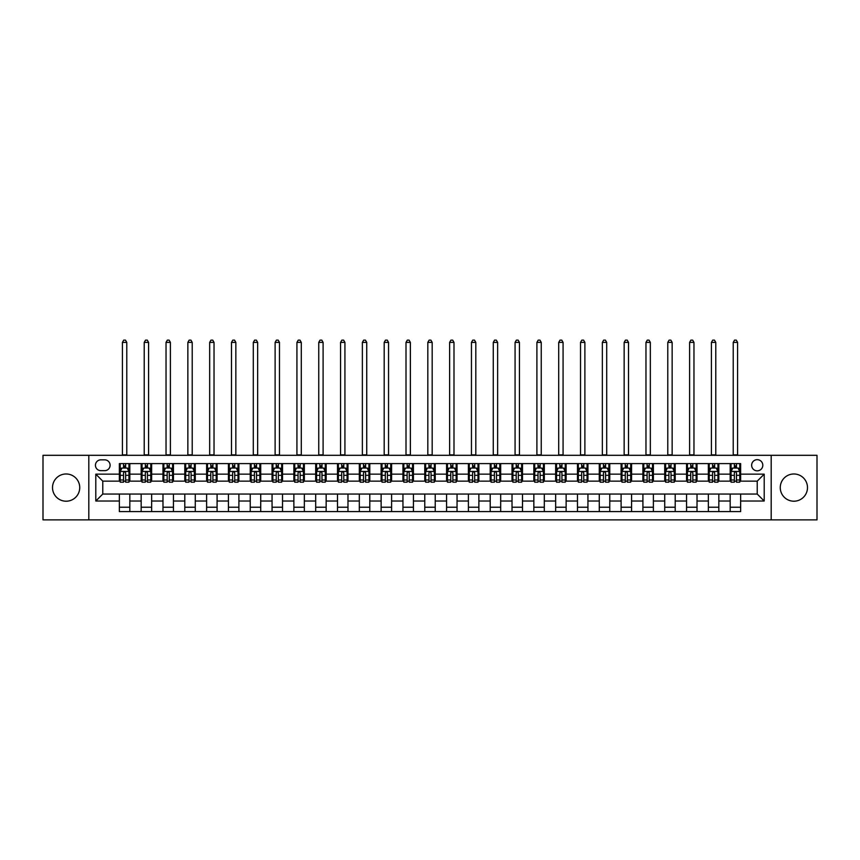 <?xml version="1.0" encoding="UTF-8"?>
<svg xmlns="http://www.w3.org/2000/svg" width="860" height="860" viewBox="0 0 860 860"><rect width="100%" height="100%" fill="white"/><g stroke="black" fill="none" stroke-linecap="round" stroke-linejoin="round"><path stroke-width="1.29" d="M793.877 473.978A13.609 13.609 0 0 0 780.267 487.588A13.609 13.609 0 0 0 793.877 501.208A13.609 13.609 0 0 0 807.486 487.588A13.609 13.609 0 0 0 793.877 473.978M66.123 473.978A13.609 13.609 0 0 0 52.514 487.588A13.609 13.609 0 0 0 66.123 501.208A13.609 13.609 0 0 0 79.733 487.588A13.609 13.609 0 0 0 66.123 473.978M757.23 459.67A5.59 5.59 0 0 0 751.64 465.249A5.59 5.59 0 0 0 757.23 470.839A5.59 5.59 0 0 0 762.809 465.249A5.59 5.59 0 0 0 757.23 459.67M771.183 519.881L817 519.881L817 455.305L771.183 455.305L771.183 519.881L88.817 519.881L88.817 455.305L43 455.305L43 519.881L88.817 519.881M100.856 470.667L104.694 470.667A5.407 5.407 0 0 0 110.102 465.249A5.407 5.407 0 0 0 104.694 459.842L100.856 459.842A5.407 5.407 0 0 0 95.438 465.249A5.407 5.407 0 0 0 100.856 470.667M771.183 455.305L88.817 455.305M119.357 501.025L95.793 501.025L95.793 474.15L119.357 474.15L119.357 481.138L102.77 481.138L102.77 494.048L119.357 494.048L119.357 511.592L740.643 511.592L740.643 494.048L757.23 494.048L757.23 481.138L740.643 481.138L740.643 474.15L764.207 474.15L764.207 501.025L740.643 501.025M740.643 474.15L740.643 463.594L119.357 463.594L119.357 474.15M730.172 463.594L730.172 481.138L731.054 481.138M734.365 481.138L736.461 481.138M739.772 481.138L740.643 481.138M730.172 481.138L717.96 481.138M708.361 463.594L708.361 481.138L709.231 481.138M712.553 481.138L714.638 481.138M708.361 481.138L696.149 481.138M686.549 463.594L686.549 481.138L687.419 481.138M690.73 481.138L692.827 481.138M686.549 481.138L674.326 481.138M664.726 463.594L664.726 481.138L665.608 481.138M668.919 481.138L671.015 481.138M664.726 481.138L652.514 481.138M642.914 463.594L642.914 481.138L643.785 481.138M647.107 481.138L649.203 481.138M642.914 481.138L630.702 481.138M621.103 463.594L621.103 481.138L621.974 481.138M625.284 481.138L627.381 481.138M621.103 481.138L608.88 481.138M599.28 463.594L599.28 481.138L600.162 481.138M603.473 481.138L605.569 481.138M599.28 481.138L587.068 481.138M577.468 463.594L577.468 481.138L578.339 481.138M581.661 481.138L583.757 481.138M577.468 481.138L565.257 481.138M555.657 463.594L555.657 481.138L556.528 481.138M559.838 481.138L561.935 481.138M555.657 481.138L543.434 481.138M533.845 463.594L533.845 481.138L534.716 481.138M538.027 481.138L540.123 481.138M533.845 481.138L521.622 481.138M512.023 463.594L512.023 481.138L512.893 481.138M516.215 481.138L518.311 481.138M512.023 481.138L499.81 481.138M490.211 463.594L490.211 481.138L491.081 481.138M494.403 481.138L496.489 481.138M490.211 481.138L477.988 481.138M468.399 463.594L468.399 481.138L469.27 481.138M472.581 481.138L474.677 481.138M468.399 481.138L456.176 481.138M446.577 463.594L446.577 481.138L447.447 481.138M450.769 481.138L452.865 481.138M446.577 481.138L434.364 481.138M424.765 463.594L424.765 481.138L425.635 481.138M428.957 481.138L431.043 481.138M424.765 481.138L412.553 481.138M402.953 463.594L402.953 481.138L403.824 481.138M407.135 481.138L409.231 481.138M402.953 481.138L390.73 481.138M381.13 463.594L381.13 481.138L382.012 481.138M385.323 481.138L387.419 481.138M381.13 481.138L368.918 481.138M359.319 463.594L359.319 481.138L360.19 481.138M363.511 481.138L365.597 481.138M359.319 481.138L347.107 481.138M337.507 463.594L337.507 481.138L338.378 481.138M341.689 481.138L343.785 481.138M337.507 481.138L325.284 481.138M315.685 463.594L315.685 481.138L316.566 481.138M319.877 481.138L321.973 481.138M315.685 481.138L303.473 481.138M293.873 463.594L293.873 481.138L294.743 481.138M298.065 481.138L300.161 481.138M293.873 481.138L281.661 481.138M272.061 463.594L272.061 481.138L272.932 481.138M276.243 481.138L278.339 481.138M272.061 481.138L259.838 481.138M250.238 463.594L250.238 481.138L251.12 481.138M254.431 481.138L256.527 481.138M250.238 481.138L238.026 481.138M228.427 463.594L228.427 481.138L229.298 481.138M232.619 481.138L234.715 481.138M228.427 481.138L216.215 481.138M206.615 463.594L206.615 481.138L207.486 481.138M210.797 481.138L212.893 481.138M206.615 481.138L194.392 481.138M184.803 463.594L184.803 481.138L185.674 481.138M188.985 481.138L191.081 481.138M184.803 481.138L172.58 481.138M162.981 463.594L162.981 481.138L163.851 481.138M167.173 481.138L169.269 481.138M162.981 481.138L150.769 481.138M141.169 463.594L141.169 481.138L142.04 481.138M145.362 481.138L147.447 481.138M141.169 481.138L128.946 481.138M119.357 481.138L120.228 481.138M123.539 481.138L125.635 481.138M119.357 494.048L129.828 494.048L129.828 511.592M740.643 494.048L129.828 494.048M129.828 463.594L129.828 481.138M119.357 467.958L120.228 467.958M123.539 467.958L125.635 467.958M128.946 467.958L129.828 467.958M119.357 507.228L129.828 507.228M141.169 494.048L141.169 511.592M151.639 463.594L151.639 481.138M141.169 467.958L142.04 467.958M145.362 467.958L147.447 467.958M150.769 467.958L151.639 467.958M151.639 494.048L151.639 511.592M141.169 507.228L151.639 507.228M162.981 494.048L162.981 511.592M173.451 494.048L173.451 511.592M162.981 507.228L173.451 507.228M173.451 463.594L173.451 481.138M162.981 467.958L163.851 467.958M167.173 467.958L169.269 467.958M172.58 467.958L173.451 467.958M184.803 494.048L184.803 511.592M195.274 494.048L195.274 511.592M184.803 507.228L195.274 507.228M195.274 463.594L195.274 481.138M184.803 467.958L185.674 467.958M188.985 467.958L191.081 467.958M194.392 467.958L195.274 467.958M206.615 494.048L206.615 511.592M217.085 494.048L217.085 511.592M206.615 507.228L217.085 507.228M217.085 463.594L217.085 481.138M206.615 467.958L207.486 467.958M210.797 467.958L212.893 467.958M216.215 467.958L217.085 467.958M228.427 494.048L228.427 511.592M238.897 494.048L238.897 511.592M228.427 507.228L238.897 507.228M238.897 463.594L238.897 481.138M228.427 467.958L229.298 467.958M232.619 467.958L234.715 467.958M238.026 467.958L238.897 467.958M250.238 494.048L250.238 511.592M260.72 494.048L260.72 511.592M250.238 507.228L260.72 507.228M260.72 463.594L260.72 481.138M250.238 467.958L251.12 467.958M254.431 467.958L256.527 467.958M259.838 467.958L260.72 467.958M272.061 494.048L272.061 511.592M282.531 494.048L282.531 511.592M272.061 507.228L282.531 507.228M282.531 463.594L282.531 481.138M272.061 467.958L272.932 467.958M276.243 467.958L278.339 467.958M281.661 467.958L282.531 467.958M293.873 494.048L293.873 511.592M304.343 494.048L304.343 511.592M293.873 507.228L304.343 507.228M304.343 463.594L304.343 481.138M293.873 467.958L294.743 467.958M298.065 467.958L300.161 467.958M303.473 467.958L304.343 467.958M315.685 494.048L315.685 511.592M326.155 494.048L326.155 511.592M315.685 507.228L326.155 507.228M326.155 463.594L326.155 481.138M315.685 467.958L316.566 467.958M319.877 467.958L321.973 467.958M325.284 467.958L326.155 467.958M337.507 494.048L337.507 511.592M347.977 494.048L347.977 511.592M337.507 507.228L347.977 507.228M347.977 463.594L347.977 481.138M337.507 467.958L338.378 467.958M341.689 467.958L343.785 467.958M347.107 467.958L347.977 467.958M359.319 494.048L359.319 511.592M369.789 494.048L369.789 511.592M359.319 507.228L369.789 507.228M369.789 463.594L369.789 481.138M359.319 467.958L360.19 467.958M363.511 467.958L365.597 467.958M368.918 467.958L369.789 467.958M381.13 494.048L381.13 511.592M391.601 494.048L391.601 511.592M381.13 507.228L391.601 507.228M391.601 463.594L391.601 481.138M381.13 467.958L382.012 467.958M385.323 467.958L387.419 467.958M390.73 467.958L391.601 467.958M402.953 494.048L402.953 511.592M413.423 494.048L413.423 511.592M402.953 507.228L413.423 507.228M413.423 463.594L413.423 481.138M402.953 467.958L403.824 467.958M407.135 467.958L409.231 467.958M412.553 467.958L413.423 467.958M424.765 494.048L424.765 511.592M435.235 494.048L435.235 511.592M424.765 507.228L435.235 507.228M435.235 463.594L435.235 481.138M424.765 467.958L425.635 467.958M428.957 467.958L431.043 467.958M434.364 467.958L435.235 467.958M446.577 494.048L446.577 511.592M457.047 494.048L457.047 511.592M446.577 507.228L457.047 507.228M457.047 463.594L457.047 481.138M446.577 467.958L447.447 467.958M450.769 467.958L452.865 467.958M456.176 467.958L457.047 467.958M468.399 494.048L468.399 511.592M478.869 494.048L478.869 511.592M468.399 507.228L478.869 507.228M478.869 463.594L478.869 481.138M468.399 467.958L469.27 467.958M472.581 467.958L474.677 467.958M477.988 467.958L478.869 467.958M490.211 494.048L490.211 511.592M500.681 494.048L500.681 511.592M490.211 507.228L500.681 507.228M500.681 463.594L500.681 481.138M490.211 467.958L491.081 467.958M494.403 467.958L496.489 467.958M499.81 467.958L500.681 467.958M512.023 494.048L512.023 511.592M522.493 494.048L522.493 511.592M512.023 507.228L522.493 507.228M522.493 463.594L522.493 481.138M512.023 467.958L512.893 467.958M516.215 467.958L518.311 467.958M521.622 467.958L522.493 467.958M533.845 494.048L533.845 511.592M544.315 494.048L544.315 511.592M533.845 507.228L544.315 507.228M544.315 463.594L544.315 481.138M533.845 467.958L534.716 467.958M538.027 467.958L540.123 467.958M543.434 467.958L544.315 467.958M555.657 494.048L555.657 511.592M566.127 494.048L566.127 511.592M555.657 507.228L566.127 507.228M566.127 463.594L566.127 481.138M555.657 467.958L556.528 467.958M559.838 467.958L561.935 467.958M565.257 467.958L566.127 467.958M577.468 494.048L577.468 511.592M587.939 494.048L587.939 511.592M577.468 507.228L587.939 507.228M587.939 463.594L587.939 481.138M577.468 467.958L578.339 467.958M581.661 467.958L583.757 467.958M587.068 467.958L587.939 467.958M599.28 494.048L599.28 511.592M609.761 494.048L609.761 511.592M599.28 507.228L609.761 507.228M609.761 463.594L609.761 481.138M599.28 467.958L600.162 467.958M603.473 467.958L605.569 467.958M608.88 467.958L609.761 467.958M621.103 494.048L621.103 511.592M631.573 494.048L631.573 511.592M621.103 507.228L631.573 507.228M631.573 463.594L631.573 481.138M621.103 467.958L621.974 467.958M625.284 467.958L627.381 467.958M630.702 467.958L631.573 467.958M642.914 494.048L642.914 511.592M653.385 494.048L653.385 511.592M642.914 507.228L653.385 507.228M653.385 463.594L653.385 481.138M642.914 467.958L643.785 467.958M647.107 467.958L649.203 467.958M652.514 467.958L653.385 467.958M664.726 494.048L664.726 511.592M675.197 494.048L675.197 511.592M664.726 507.228L675.197 507.228M675.197 463.594L675.197 481.138M664.726 467.958L665.608 467.958M668.919 467.958L671.015 467.958M674.326 467.958L675.197 467.958M686.549 494.048L686.549 511.592M697.019 494.048L697.019 511.592M686.549 507.228L697.019 507.228M697.019 463.594L697.019 481.138M686.549 467.958L687.419 467.958M690.73 467.958L692.827 467.958M696.149 467.958L697.019 467.958M708.361 494.048L708.361 511.592M718.831 494.048L718.831 511.592M708.361 507.228L718.831 507.228M718.831 463.594L718.831 481.138M708.361 467.958L709.231 467.958M712.553 467.958L714.638 467.958M717.96 467.958L718.831 467.958M730.172 494.048L730.172 511.592M730.172 507.228L740.643 507.228M730.172 467.958L731.054 467.958M734.365 467.958L736.461 467.958M739.772 467.958L740.643 467.958M102.77 481.138L95.793 474.15M102.77 494.048L95.793 501.025M764.207 474.15L757.23 481.138M764.207 501.025L757.23 494.048M125.635 465.862L123.539 465.862M128.946 479.998L125.635 479.998L125.635 482.18L128.946 482.18L128.946 471.538L127.205 468.044L121.969 468.044L120.228 471.538L120.228 482.18L123.539 482.18L123.539 479.998L120.228 479.998M120.228 471.538L120.228 463.594M128.946 471.538L128.946 463.594M123.539 468.044L123.539 463.594M125.635 463.594L125.635 468.044M125.635 479.998L125.635 472.849C124.936 471.495 124.238 471.495 123.539 472.849L123.539 479.998M122.41 455.305L122.41 342.387L126.775 342.387L125.463 340.119L123.711 340.119L122.41 342.387M126.775 455.305L126.775 342.387M147.447 465.862L145.362 465.862M150.769 479.998L147.447 479.998L147.447 482.18L150.769 482.18L150.769 471.538L149.017 468.044L143.781 468.044L142.04 471.538L142.04 482.18L145.362 482.18L145.362 479.998L142.04 479.998M142.04 471.538L142.04 463.594M150.769 471.538L150.769 463.594M145.362 468.044L145.362 463.594M147.447 463.594L147.447 468.044M147.447 479.998L147.447 472.849C146.748 471.495 146.06 471.495 145.362 472.849L145.362 479.998M144.222 455.305L144.222 342.387L148.587 342.387L147.275 340.119L145.533 340.119L144.222 342.387M148.587 455.305L148.587 342.387M169.269 465.862L167.173 465.862M172.58 479.998L169.269 479.998L169.269 482.18L172.58 482.18L172.58 471.538L170.839 468.044L165.604 468.044L163.851 471.538L163.851 482.18L167.173 482.18L167.173 479.998L163.851 479.998M163.851 471.538L163.851 463.594M172.58 471.538L172.58 463.594M167.173 468.044L167.173 463.594M169.269 463.594L169.269 468.044M169.269 479.998L169.269 472.849C168.571 471.495 167.872 471.495 167.173 472.849L167.173 479.998M166.034 455.305L166.034 342.387L170.398 342.387L169.087 340.119L167.345 340.119L166.034 342.387M170.398 455.305L170.398 342.387M191.081 465.862L188.985 465.862M194.392 479.998L191.081 479.998L191.081 482.18L194.392 482.18L194.392 471.538L192.651 468.044L187.416 468.044L185.674 471.538L185.674 482.18L188.985 482.18L188.985 479.998L185.674 479.998M185.674 471.538L185.674 463.594M194.392 471.538L194.392 463.594M188.985 468.044L188.985 463.594M191.081 463.594L191.081 468.044M191.081 479.998L191.081 472.849C190.382 471.495 189.684 471.495 188.985 472.849L188.985 479.998M187.856 455.305L187.856 342.387L192.21 342.387L190.909 340.119L189.157 340.119L187.856 342.387M192.21 455.305L192.21 342.387M212.893 465.862L210.797 465.862M216.215 479.998L212.893 479.998L212.893 482.18L216.215 482.18L216.215 471.538L214.462 468.044L209.227 468.044L207.486 471.538L207.486 482.18L210.797 482.18L210.797 479.998L207.486 479.998M207.486 471.538L207.486 463.594M216.215 471.538L216.215 463.594M210.797 468.044L210.797 463.594M212.893 463.594L212.893 468.044M212.893 479.998L212.893 472.849C212.194 471.495 211.495 471.495 210.797 472.849L210.797 479.998M209.668 455.305L209.668 342.387L214.032 342.387L212.721 340.119L210.979 340.119L209.668 342.387M214.032 455.305L214.032 342.387M234.715 465.862L232.619 465.862M238.026 479.998L234.715 479.998L234.715 482.18L238.026 482.18L238.026 471.538L236.285 468.044L231.05 468.044L229.298 471.538L229.298 482.18L232.619 482.18L232.619 479.998L229.298 479.998M229.298 471.538L229.298 463.594M238.026 471.538L238.026 463.594M232.619 468.044L232.619 463.594M234.715 463.594L234.715 468.044M234.715 479.998L234.715 472.849C234.017 471.495 233.318 471.495 232.619 472.849L232.619 479.998M231.48 455.305L231.48 342.387L235.844 342.387L234.533 340.119L232.791 340.119L231.48 342.387M235.844 455.305L235.844 342.387M256.527 465.862L254.431 465.862M259.838 479.998L256.527 479.998L256.527 482.18L259.838 482.18L259.838 471.538L258.097 468.044L252.861 468.044L251.12 471.538L251.12 482.18L254.431 482.18L254.431 479.998L251.12 479.998M251.12 471.538L251.12 463.594M259.838 471.538L259.838 463.594M254.431 468.044L254.431 463.594M256.527 463.594L256.527 468.044M256.527 479.998L256.527 472.849C255.828 471.495 255.13 471.495 254.431 472.849L254.431 479.998M253.302 455.305L253.302 342.387L257.656 342.387L256.355 340.119L254.603 340.119L253.302 342.387M257.656 455.305L257.656 342.387M278.339 465.862L276.243 465.862M281.661 479.998L278.339 479.998L278.339 482.18L281.661 482.18L281.661 471.538L279.909 468.044L274.673 468.044L272.932 471.538L272.932 482.18L276.243 482.18L276.243 479.998L272.932 479.998M272.932 471.538L272.932 463.594M281.661 471.538L281.661 463.594M276.243 468.044L276.243 463.594M278.339 463.594L278.339 468.044M278.339 479.998L278.339 472.849C277.64 471.495 276.942 471.495 276.243 472.849L276.243 479.998M275.114 455.305L275.114 342.387L279.478 342.387L278.167 340.119L276.425 340.119L275.114 342.387M279.478 455.305L279.478 342.387M300.161 465.862L298.065 465.862M303.473 479.998L300.161 479.998L300.161 482.18L303.473 482.18L303.473 471.538L301.731 468.044L296.496 468.044L294.743 471.538L294.743 482.18L298.065 482.18L298.065 479.998L294.743 479.998M294.743 471.538L294.743 463.594M303.473 471.538L303.473 463.594M298.065 468.044L298.065 463.594M300.161 463.594L300.161 468.044M300.161 479.998L300.161 472.849C299.463 471.495 298.764 471.495 298.065 472.849L298.065 479.998M296.926 455.305L296.926 342.387L301.29 342.387L299.979 340.119L298.237 340.119L296.926 342.387M301.29 455.305L301.29 342.387M321.973 465.862L319.877 465.862M325.284 479.998L321.973 479.998L321.973 482.18L325.284 482.18L325.284 471.538L323.543 468.044L318.308 468.044L316.566 471.538L316.566 482.18L319.877 482.18L319.877 479.998L316.566 479.998M316.566 471.538L316.566 463.594M325.284 471.538L325.284 463.594M319.877 468.044L319.877 463.594M321.973 463.594L321.973 468.044M321.973 479.998L321.973 472.849C321.274 471.495 320.576 471.495 319.877 472.849L319.877 479.998M318.748 455.305L318.748 342.387L323.102 342.387L321.801 340.119L320.049 340.119L318.748 342.387M323.102 455.305L323.102 342.387M343.785 465.862L341.689 465.862M347.107 479.998L343.785 479.998L343.785 482.18L347.107 482.18L347.107 471.538L345.354 468.044L340.119 468.044L338.378 471.538L338.378 482.18L341.689 482.18L341.689 479.998L338.378 479.998M338.378 471.538L338.378 463.594M347.107 471.538L347.107 463.594M341.689 468.044L341.689 463.594M343.785 463.594L343.785 468.044M343.785 479.998L343.785 472.849C343.086 471.495 342.387 471.495 341.689 472.849L341.689 479.998M340.56 455.305L340.56 342.387L344.925 342.387L343.613 340.119L341.871 340.119L340.56 342.387M344.925 455.305L344.925 342.387M365.597 465.862L363.511 465.862M368.918 479.998L365.597 479.998L365.597 482.18L368.918 482.18L368.918 471.538L367.177 468.044L361.942 468.044L360.19 471.538L360.19 482.18L363.511 482.18L363.511 479.998L360.19 479.998M360.19 471.538L360.19 463.594M368.918 471.538L368.918 463.594M363.511 468.044L363.511 463.594M365.597 463.594L365.597 468.044M365.597 479.998L365.597 472.849C364.909 471.495 364.21 471.495 363.511 472.849L363.511 479.998M362.372 455.305L362.372 342.387L366.736 342.387L365.425 340.119L363.683 340.119L362.372 342.387M366.736 455.305L366.736 342.387M387.419 465.862L385.323 465.862M390.73 479.998L387.419 479.998L387.419 482.18L390.73 482.18L390.73 471.538L388.989 468.044L383.754 468.044L382.012 471.538L382.012 482.18L385.323 482.18L385.323 479.998L382.012 479.998M382.012 471.538L382.012 463.594M390.73 471.538L390.73 463.594M385.323 468.044L385.323 463.594M387.419 463.594L387.419 468.044M387.419 479.998L387.419 472.849C386.721 471.495 386.022 471.495 385.323 472.849L385.323 479.998M384.183 455.305L384.183 342.387L388.548 342.387L387.247 340.119L385.495 340.119L384.183 342.387M388.548 455.305L388.548 342.387M409.231 465.862L407.135 465.862M412.553 479.998L409.231 479.998L409.231 482.18L412.553 482.18L412.553 471.538L410.8 468.044L405.565 468.044L403.824 471.538L403.824 482.18L407.135 482.18L407.135 479.998L403.824 479.998M403.824 471.538L403.824 463.594M412.553 471.538L412.553 463.594M407.135 468.044L407.135 463.594M409.231 463.594L409.231 468.044M409.231 479.998L409.231 472.849C408.532 471.495 407.833 471.495 407.135 472.849L407.135 479.998M406.006 455.305L406.006 342.387L410.37 342.387L409.059 340.119L407.317 340.119L406.006 342.387M410.37 455.305L410.37 342.387M431.043 465.862L428.957 465.862M434.364 479.998L431.043 479.998L431.043 482.18L434.364 482.18L434.364 471.538L432.623 468.044L427.377 468.044L425.635 471.538L425.635 482.18L428.957 482.18L428.957 479.998L425.635 479.998M425.635 471.538L425.635 463.594M434.364 471.538L434.364 463.594M428.957 468.044L428.957 463.594M431.043 463.594L431.043 468.044M431.043 479.998L431.043 472.849C430.355 471.495 429.656 471.495 428.957 472.849L428.957 479.998M427.818 455.305L427.818 342.387L432.182 342.387L430.871 340.119L429.129 340.119L427.818 342.387M432.182 455.305L432.182 342.387M452.865 465.862L450.769 465.862M456.176 479.998L452.865 479.998L452.865 482.18L456.176 482.18L456.176 471.538L454.435 468.044L449.2 468.044L447.447 471.538L447.447 482.18L450.769 482.18L450.769 479.998L447.447 479.998M447.447 471.538L447.447 463.594M456.176 471.538L456.176 463.594M450.769 468.044L450.769 463.594M452.865 463.594L452.865 468.044M452.865 479.998L452.865 472.849C452.166 471.495 451.468 471.495 450.769 472.849L450.769 479.998M449.629 455.305L449.629 342.387L453.994 342.387L452.683 340.119L450.941 340.119L449.629 342.387M453.994 455.305L453.994 342.387M474.677 465.862L472.581 465.862M477.988 479.998L474.677 479.998L474.677 482.18L477.988 482.18L477.988 471.538L476.246 468.044L471.011 468.044L469.27 471.538L469.27 482.18L472.581 482.18L472.581 479.998L469.27 479.998M469.27 471.538L469.27 463.594M477.988 471.538L477.988 463.594M472.581 468.044L472.581 463.594M474.677 463.594L474.677 468.044M474.677 479.998L474.677 472.849C473.978 471.495 473.279 471.495 472.581 472.849L472.581 479.998M471.452 455.305L471.452 342.387L475.816 342.387L474.505 340.119L472.753 340.119L471.452 342.387M475.816 455.305L475.816 342.387M496.489 465.862L494.403 465.862M499.81 479.998L496.489 479.998L496.489 482.18L499.81 482.18L499.81 471.538L498.058 468.044L492.823 468.044L491.081 471.538L491.081 482.18L494.403 482.18L494.403 479.998L491.081 479.998M491.081 471.538L491.081 463.594M499.81 471.538L499.81 463.594M494.403 468.044L494.403 463.594M496.489 463.594L496.489 468.044M496.489 479.998L496.489 472.849C495.79 471.495 495.102 471.495 494.403 472.849L494.403 479.998M493.264 455.305L493.264 342.387L497.628 342.387L496.317 340.119L494.575 340.119L493.264 342.387M497.628 455.305L497.628 342.387M518.311 465.862L516.215 465.862M521.622 479.998L518.311 479.998L518.311 482.18L521.622 482.18L521.622 471.538L519.881 468.044L514.645 468.044L512.893 471.538L512.893 482.18L516.215 482.18L516.215 479.998L512.893 479.998M512.893 471.538L512.893 463.594M521.622 471.538L521.622 463.594M516.215 468.044L516.215 463.594M518.311 463.594L518.311 468.044M518.311 479.998L518.311 472.849C517.612 471.495 516.914 471.495 516.215 472.849L516.215 479.998M515.075 455.305L515.075 342.387L519.44 342.387L518.129 340.119L516.387 340.119L515.075 342.387M519.44 455.305L519.44 342.387M540.123 465.862L538.027 465.862M543.434 479.998L540.123 479.998L540.123 482.18L543.434 482.18L543.434 471.538L541.692 468.044L536.457 468.044L534.716 471.538L534.716 482.18L538.027 482.18L538.027 479.998L534.716 479.998M534.716 471.538L534.716 463.594M543.434 471.538L543.434 463.594M538.027 468.044L538.027 463.594M540.123 463.594L540.123 468.044M540.123 479.998L540.123 472.849C539.424 471.495 538.726 471.495 538.027 472.849L538.027 479.998M536.898 455.305L536.898 342.387L541.252 342.387L539.951 340.119L538.199 340.119L536.898 342.387M541.252 455.305L541.252 342.387M561.935 465.862L559.838 465.862M565.257 479.998L561.935 479.998L561.935 482.18L565.257 482.18L565.257 471.538L563.504 468.044L558.269 468.044L556.528 471.538L556.528 482.18L559.838 482.18L559.838 479.998L556.528 479.998M556.528 471.538L556.528 463.594M565.257 471.538L565.257 463.594M559.838 468.044L559.838 463.594M561.935 463.594L561.935 468.044M561.935 479.998L561.935 472.849C561.236 471.495 560.537 471.495 559.838 472.849L559.838 479.998M558.71 455.305L558.71 342.387L563.074 342.387L561.763 340.119L560.021 340.119L558.71 342.387M563.074 455.305L563.074 342.387M583.757 465.862L581.661 465.862M587.068 479.998L583.757 479.998L583.757 482.18L587.068 482.18L587.068 471.538L585.327 468.044L580.091 468.044L578.339 471.538L578.339 482.18L581.661 482.18L581.661 479.998L578.339 479.998M578.339 471.538L578.339 463.594M587.068 471.538L587.068 463.594M581.661 468.044L581.661 463.594M583.757 463.594L583.757 468.044M583.757 479.998L583.757 472.849C583.058 471.495 582.36 471.495 581.661 472.849L581.661 479.998M580.521 455.305L580.521 342.387L584.886 342.387L583.574 340.119L581.833 340.119L580.521 342.387M584.886 455.305L584.886 342.387M605.569 465.862L603.473 465.862M608.88 479.998L605.569 479.998L605.569 482.18L608.88 482.18L608.88 471.538L607.138 468.044L601.903 468.044L600.162 471.538L600.162 482.18L603.473 482.18L603.473 479.998L600.162 479.998M600.162 471.538L600.162 463.594M608.88 471.538L608.88 463.594M603.473 468.044L603.473 463.594M605.569 463.594L605.569 468.044M605.569 479.998L605.569 472.849C604.87 471.495 604.171 471.495 603.473 472.849L603.473 479.998M602.344 455.305L602.344 342.387L606.698 342.387L605.397 340.119L603.645 340.119L602.344 342.387M606.698 455.305L606.698 342.387M627.381 465.862L625.284 465.862M630.702 479.998L627.381 479.998L627.381 482.18L630.702 482.18L630.702 471.538L628.95 468.044L623.715 468.044L621.974 471.538L621.974 482.18L625.284 482.18L625.284 479.998L621.974 479.998M621.974 471.538L621.974 463.594M630.702 471.538L630.702 463.594M625.284 468.044L625.284 463.594M627.381 463.594L627.381 468.044M627.381 479.998L627.381 472.849C626.682 471.495 625.983 471.495 625.284 472.849L625.284 479.998M624.156 455.305L624.156 342.387L628.52 342.387L627.209 340.119L625.467 340.119L624.156 342.387M628.52 455.305L628.52 342.387M649.203 465.862L647.107 465.862M652.514 479.998L649.203 479.998L649.203 482.18L652.514 482.18L652.514 471.538L650.773 468.044L645.538 468.044L643.785 471.538L643.785 482.18L647.107 482.18L647.107 479.998L643.785 479.998M643.785 471.538L643.785 463.594M652.514 471.538L652.514 463.594M647.107 468.044L647.107 463.594M649.203 463.594L649.203 468.044M649.203 479.998L649.203 472.849C648.505 471.495 647.806 471.495 647.107 472.849L647.107 479.998M645.967 455.305L645.967 342.387L650.332 342.387L649.02 340.119L647.279 340.119L645.967 342.387M650.332 455.305L650.332 342.387M671.015 465.862L668.919 465.862M674.326 479.998L671.015 479.998L671.015 482.18L674.326 482.18L674.326 471.538L672.584 468.044L667.349 468.044L665.608 471.538L665.608 482.18L668.919 482.18L668.919 479.998L665.608 479.998M665.608 471.538L665.608 463.594M674.326 471.538L674.326 463.594M668.919 468.044L668.919 463.594M671.015 463.594L671.015 468.044M671.015 479.998L671.015 472.849C670.316 471.495 669.617 471.495 668.919 472.849L668.919 479.998M667.79 455.305L667.79 342.387L672.144 342.387L670.843 340.119L669.091 340.119L667.79 342.387M672.144 455.305L672.144 342.387M692.827 465.862L690.73 465.862M696.149 479.998L692.827 479.998L692.827 482.18L696.149 482.18L696.149 471.538L694.396 468.044L689.161 468.044L687.419 471.538L687.419 482.18L690.73 482.18L690.73 479.998L687.419 479.998M687.419 471.538L687.419 463.594M696.149 471.538L696.149 463.594M690.73 468.044L690.73 463.594M692.827 463.594L692.827 468.044M692.827 479.998L692.827 472.849C692.128 471.495 691.429 471.495 690.73 472.849L690.73 479.998M689.602 455.305L689.602 342.387L693.966 342.387L692.655 340.119L690.913 340.119L689.602 342.387M693.966 455.305L693.966 342.387M714.638 465.862L712.553 465.862M717.96 479.998L714.638 479.998L714.638 482.18L717.96 482.18L717.96 471.538L716.219 468.044L710.983 468.044L709.231 471.538L709.231 482.18L712.553 482.18L712.553 479.998L709.231 479.998M709.231 471.538L709.231 463.594M717.96 471.538L717.96 463.594M712.553 468.044L712.553 463.594M714.638 463.594L714.638 468.044M714.638 479.998L714.638 472.849C713.95 471.495 713.252 471.495 712.553 472.849L712.553 479.998M711.413 455.305L711.413 342.387L715.778 342.387L714.466 340.119L712.725 340.119L711.413 342.387M715.778 455.305L715.778 342.387M736.461 465.862L734.365 465.862M739.772 479.998L736.461 479.998L736.461 482.18L739.772 482.18L739.772 471.538L738.03 468.044L732.795 468.044L731.054 471.538L731.054 482.18L734.365 482.18L734.365 479.998L731.054 479.998M731.054 471.538L731.054 463.594M739.772 471.538L739.772 463.594M734.365 468.044L734.365 463.594M736.461 463.594L736.461 468.044M736.461 479.998L736.461 472.849C735.762 471.495 735.063 471.495 734.365 472.849L734.365 479.998M733.225 455.305L733.225 342.387L737.59 342.387L736.289 340.119L734.537 340.119L733.225 342.387M737.59 455.305L737.59 342.387M141.169 501.025L129.828 501.025M141.169 474.15L129.828 474.15M162.981 474.15L151.639 474.15M162.981 501.025L151.639 501.025M184.803 474.15L173.451 474.15M184.803 501.025L173.451 501.025M206.615 474.15L195.274 474.15M206.615 501.025L195.274 501.025M228.427 474.15L217.085 474.15M228.427 501.025L217.085 501.025M250.238 474.15L238.897 474.15M250.238 501.025L238.897 501.025M272.061 474.15L260.72 474.15M272.061 501.025L260.72 501.025M293.873 474.15L282.531 474.15M293.873 501.025L282.531 501.025M315.685 474.15L304.343 474.15M315.685 501.025L304.343 501.025M337.507 474.15L326.155 474.15M337.507 501.025L326.155 501.025M359.319 474.15L347.977 474.15M359.319 501.025L347.977 501.025M381.13 474.15L369.789 474.15M381.13 501.025L369.789 501.025M402.953 474.15L391.601 474.15M402.953 501.025L391.601 501.025M424.765 474.15L413.423 474.15M424.765 501.025L413.423 501.025M446.577 474.15L435.235 474.15M446.577 501.025L435.235 501.025M468.399 474.15L457.047 474.15M468.399 501.025L457.047 501.025M490.211 474.15L478.869 474.15M490.211 501.025L478.869 501.025M512.023 474.15L500.681 474.15M512.023 501.025L500.681 501.025M533.845 474.15L522.493 474.15M533.845 501.025L522.493 501.025M555.657 474.15L544.315 474.15M555.657 501.025L544.315 501.025M577.468 474.15L566.127 474.15M577.468 501.025L566.127 501.025M599.28 474.15L587.939 474.15M599.28 501.025L587.939 501.025M621.103 474.15L609.761 474.15M621.103 501.025L609.761 501.025M642.914 474.15L631.573 474.15M642.914 501.025L631.573 501.025M664.726 474.15L653.385 474.15M664.726 501.025L653.385 501.025M686.549 474.15L675.197 474.15M686.549 501.025L675.197 501.025M708.361 474.15L697.019 474.15M708.361 501.025L697.019 501.025M730.172 474.15L718.831 474.15M730.172 501.025L718.831 501.025M128.903 471.452L120.271 471.452M120.228 468.259L121.862 468.259M127.312 468.259L128.946 468.259M123.539 475.311L120.228 475.311M128.946 475.311L125.635 475.311M125.635 466.98L123.539 466.98M122.41 454.865L126.775 454.865M150.726 471.452L142.083 471.452M142.04 468.259L143.684 468.259M149.124 468.259L150.769 468.259M145.362 475.311L142.04 475.311M150.769 475.311L147.447 475.311M147.447 466.98L145.362 466.98M144.222 454.865L148.587 454.865M172.537 471.452L163.894 471.452M163.851 468.259L165.496 468.259M170.947 468.259L172.58 468.259M167.173 475.311L163.851 475.311M172.58 475.311L169.269 475.311M169.269 466.98L167.173 466.98M166.034 454.865L170.398 454.865M194.349 471.452L185.717 471.452M185.674 468.259L187.308 468.259M192.758 468.259L194.392 468.259M188.985 475.311L185.674 475.311M194.392 475.311L191.081 475.311M191.081 466.98L188.985 466.98M187.856 454.865L192.21 454.865M216.172 471.452L207.529 471.452M207.486 468.259L209.13 468.259M214.57 468.259L216.215 468.259M210.797 475.311L207.486 475.311M216.215 475.311L212.893 475.311M212.893 466.98L210.797 466.98M209.668 454.865L214.032 454.865M237.983 471.452L229.34 471.452M229.298 468.259L230.942 468.259M236.382 468.259L238.026 468.259M232.619 475.311L229.298 475.311M238.026 475.311L234.715 475.311M234.715 466.98L232.619 466.98M231.48 454.865L235.844 454.865M259.795 471.452L251.163 471.452M251.12 468.259L252.754 468.259M258.204 468.259L259.838 468.259M254.431 475.311L251.12 475.311M259.838 475.311L256.527 475.311M256.527 466.98L254.431 466.98M253.302 454.865L257.656 454.865M281.618 471.452L272.975 471.452M272.932 468.259L274.576 468.259M280.016 468.259L281.661 468.259M276.243 475.311L272.932 475.311M281.661 475.311L278.339 475.311M278.339 466.98L276.243 466.98M275.114 454.865L279.478 454.865M303.429 471.452L294.786 471.452M294.743 468.259L296.388 468.259M301.828 468.259L303.473 468.259M298.065 475.311L294.743 475.311M303.473 475.311L300.161 475.311M300.161 466.98L298.065 466.98M296.926 454.865L301.29 454.865M325.241 471.452L316.609 471.452M316.566 468.259L318.2 468.259M323.65 468.259L325.284 468.259M319.877 475.311L316.566 475.311M325.284 475.311L321.973 475.311M321.973 466.98L319.877 466.98M318.748 454.865L323.102 454.865M347.064 471.452L338.421 471.452M338.378 468.259L340.012 468.259M345.462 468.259L347.107 468.259M341.689 475.311L338.378 475.311M347.107 475.311L343.785 475.311M343.785 466.98L341.689 466.98M340.56 454.865L344.925 454.865M368.875 471.452L360.233 471.452M360.19 468.259L361.834 468.259M367.274 468.259L368.918 468.259M363.511 475.311L360.19 475.311M368.918 475.311L365.597 475.311M365.597 466.98L363.511 466.98M362.372 454.865L366.736 454.865M390.687 471.452L382.055 471.452M382.012 468.259L383.646 468.259M389.096 468.259L390.73 468.259M385.323 475.311L382.012 475.311M390.73 475.311L387.419 475.311M387.419 466.98L385.323 466.98M384.183 454.865L388.548 454.865M412.499 471.452L403.867 471.452M403.824 468.259L405.458 468.259M410.908 468.259L412.553 468.259M407.135 475.311L403.824 475.311M412.553 475.311L409.231 475.311M409.231 466.98L407.135 466.98M406.006 454.865L410.37 454.865M434.321 471.452L425.678 471.452M425.635 468.259L427.28 468.259M432.72 468.259L434.364 468.259M428.957 475.311L425.635 475.311M434.364 475.311L431.043 475.311M431.043 466.98L428.957 466.98M427.818 454.865L432.182 454.865M456.133 471.452L447.501 471.452M447.447 468.259L449.092 468.259M454.542 468.259L456.176 468.259M450.769 475.311L447.447 475.311M456.176 475.311L452.865 475.311M452.865 466.98L450.769 466.98M449.629 454.865L453.994 454.865M477.945 471.452L469.313 471.452M469.27 468.259L470.904 468.259M476.354 468.259L477.988 468.259M472.581 475.311L469.27 475.311M477.988 475.311L474.677 475.311M474.677 466.98L472.581 466.98M471.452 454.865L475.816 454.865M499.767 471.452L491.125 471.452M491.081 468.259L492.726 468.259M498.166 468.259L499.81 468.259M494.403 475.311L491.081 475.311M499.81 475.311L496.489 475.311M496.489 466.98L494.403 466.98M493.264 454.865L497.628 454.865M521.579 471.452L512.936 471.452M512.893 468.259L514.538 468.259M519.988 468.259L521.622 468.259M516.215 475.311L512.893 475.311M521.622 475.311L518.311 475.311M518.311 466.98L516.215 466.98M515.075 454.865L519.44 454.865M543.391 471.452L534.759 471.452M534.716 468.259L536.35 468.259M541.8 468.259L543.434 468.259M538.027 475.311L534.716 475.311M543.434 475.311L540.123 475.311M540.123 466.98L538.027 466.98M536.898 454.865L541.252 454.865M565.213 471.452L556.571 471.452M556.528 468.259L558.172 468.259M563.612 468.259L565.257 468.259M559.838 475.311L556.528 475.311M565.257 475.311L561.935 475.311M561.935 466.98L559.838 466.98M558.71 454.865L563.074 454.865M587.025 471.452L578.382 471.452M578.339 468.259L579.984 468.259M585.423 468.259L587.068 468.259M581.661 475.311L578.339 475.311M587.068 475.311L583.757 475.311M583.757 466.98L581.661 466.98M580.521 454.865L584.886 454.865M608.837 471.452L600.205 471.452M600.162 468.259L601.796 468.259M607.246 468.259L608.88 468.259M603.473 475.311L600.162 475.311M608.88 475.311L605.569 475.311M605.569 466.98L603.473 466.98M602.344 454.865L606.698 454.865M630.659 471.452L622.016 471.452M621.974 468.259L623.618 468.259M629.058 468.259L630.702 468.259M625.284 475.311L621.974 475.311M630.702 475.311L627.381 475.311M627.381 466.98L625.284 466.98M624.156 454.865L628.52 454.865M652.471 471.452L643.828 471.452M643.785 468.259L645.43 468.259M650.87 468.259L652.514 468.259M647.107 475.311L643.785 475.311M652.514 475.311L649.203 475.311M649.203 466.98L647.107 466.98M645.967 454.865L650.332 454.865M674.283 471.452L665.651 471.452M665.608 468.259L667.242 468.259M672.692 468.259L674.326 468.259M668.919 475.311L665.608 475.311M674.326 475.311L671.015 475.311M671.015 466.98L668.919 466.98M667.79 454.865L672.144 454.865M696.105 471.452L687.462 471.452M687.419 468.259L689.053 468.259M694.504 468.259L696.149 468.259M690.73 475.311L687.419 475.311M696.149 475.311L692.827 475.311M692.827 466.98L690.73 466.98M689.602 454.865L693.966 454.865M717.917 471.452L709.274 471.452M709.231 468.259L710.876 468.259M716.316 468.259L717.96 468.259M712.553 475.311L709.231 475.311M717.96 475.311L714.638 475.311M714.638 466.98L712.553 466.98M711.413 454.865L715.778 454.865M739.729 471.452L731.097 471.452M731.054 468.259L732.688 468.259M738.138 468.259L739.772 468.259M734.365 475.311L731.054 475.311M739.772 475.311L736.461 475.311M736.461 466.98L734.365 466.98M733.225 454.865L737.59 454.865"/></g></svg>
